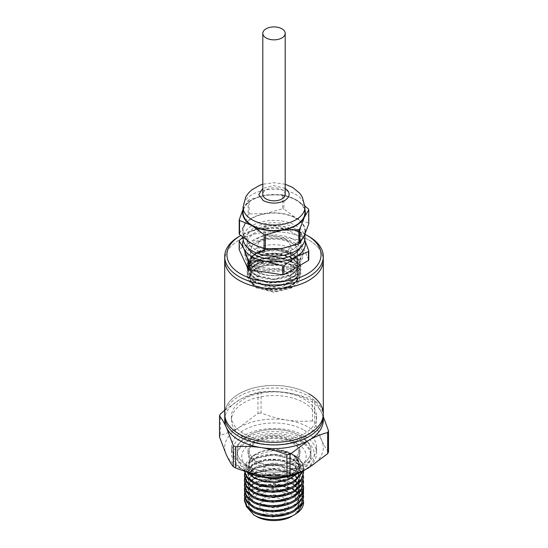 <?xml version="1.0" encoding="UTF-8"?>
<svg xmlns="http://www.w3.org/2000/svg" width="548" height="548" viewBox="0 0 548 548"><rect width="100%" height="100%" fill="white"/><g stroke="black" fill="none" stroke-linecap="round" stroke-linejoin="round"><path stroke-width="0.41" stroke-dasharray="2.74 2.06" d="M323.293 416.466A49.293 28.462 0 0 0 308.853 396.341A49.293 28.462 0 0 0 255.135 390.176A49.293 28.462 0 0 0 224.707 416.466M243.894 433.845A42.573 24.578 0 0 0 290.289 439.174A42.573 24.578 0 0 0 316.573 416.466A42.573 24.578 0 0 0 304.106 399.088A42.573 24.578 0 0 0 257.711 393.759A42.573 24.578 0 0 0 231.427 416.466A42.573 24.578 0 0 0 243.894 433.845M243.894 437.503A42.573 24.578 0 0 0 290.289 442.832A42.573 24.578 0 0 0 316.573 420.124A42.573 24.578 0 0 0 304.106 402.746A42.573 24.578 0 0 0 257.711 397.416A42.573 24.578 0 0 0 231.427 420.124A42.573 24.578 0 0 0 243.894 437.503M323.19 418.295A49.293 28.462 0 0 0 321.614 412.76A49.293 28.462 0 0 0 308.853 400.006A49.293 28.462 0 0 0 286.762 392.635A49.293 28.462 0 0 0 239.147 400.006A49.293 28.462 0 0 0 224.81 418.295M224.707 410.253L239.147 400.006C245.538 396.382 251.813 393.82 257.957 392.306A56.012 32.339 180 0 1 261.06 391.827C269.458 391.094 278.021 391.361 286.762 392.635C295.495 394.06 304.058 396.444 312.456 399.78A56.012 32.339 180 0 1 313.607 400.424A56.012 32.339 180 0 1 314.73 401.095C316.977 403.903 319.272 407.794 321.614 412.76L323.293 416.583M257.957 392.306L257.957 413.411L239.147 427.447A49.293 28.462 0 0 0 226.386 454.936A49.293 28.462 0 0 0 239.147 467.691A49.293 28.462 0 0 0 261.238 475.061A49.293 28.462 0 0 0 308.853 467.691A49.293 28.462 0 0 0 321.614 440.202L314.73 422.2L314.73 401.095M312.456 399.78L312.456 420.885A56.012 32.339 180 0 1 313.607 421.528A56.012 32.339 180 0 1 314.73 422.2M304.106 430.187A42.573 24.578 180 0 1 316.573 447.565A42.573 24.578 180 0 1 290.289 470.273A42.573 24.578 180 0 1 243.894 464.951A42.573 24.578 180 0 1 231.427 447.565A42.573 24.578 180 0 1 257.711 424.858A42.573 24.578 180 0 1 304.106 430.187M302.517 471.349A40.333 23.283 0 0 0 302.517 438.421A40.333 23.283 0 0 0 245.483 438.421A40.333 23.283 0 0 0 245.483 471.349L243.894 470.437A42.573 24.578 0 0 0 245.84 471.492M306.037 469.246A42.573 24.578 0 0 0 316.573 453.059A42.573 24.578 0 0 0 304.106 435.674A42.573 24.578 0 0 0 257.711 430.351A42.573 24.578 0 0 0 231.427 453.059A42.573 24.578 0 0 0 243.894 470.437L245.483 471.349A40.333 23.283 0 0 0 245.586 471.41M300.14 439.791A36.969 21.345 0 0 0 259.855 435.167A36.969 21.345 0 0 0 237.031 454.888A36.969 21.345 0 0 0 247.86 469.979A36.969 21.345 0 0 0 288.145 474.609A36.969 21.345 0 0 0 310.969 454.888A36.969 21.345 0 0 0 300.14 439.791M247.86 465.958A36.969 21.345 180 0 1 237.031 450.86A36.969 21.345 180 0 1 259.855 431.139A36.969 21.345 180 0 1 300.14 435.77A36.969 21.345 180 0 1 310.969 450.86A36.969 21.345 180 0 1 288.145 470.581A36.969 21.345 180 0 1 247.86 465.958M256.574 460.923A24.646 14.227 0 0 0 283.432 464.005A24.646 14.227 0 0 0 298.646 450.86A24.646 14.227 0 0 0 291.426 440.798A24.646 14.227 0 0 0 264.568 437.715A24.646 14.227 0 0 0 249.354 450.86A24.646 14.227 0 0 0 256.574 460.923M278.459 478.027A24.646 14.227 0 0 0 298.646 464.033A24.646 14.227 0 0 0 291.426 453.97A24.646 14.227 0 0 0 264.568 450.888A24.646 14.227 0 0 0 249.354 464.033A24.646 14.227 0 0 0 256.574 474.095A24.646 14.227 0 0 0 269.541 478.027M265.294 477.623A25.098 14.488 180 0 1 256.259 474.28A25.098 14.488 180 0 1 256.252 453.792A25.098 14.488 180 0 1 291.742 453.792A25.098 14.488 180 0 1 282.706 477.623M296.824 474.082L300.674 464.54L294.406 455.436L292.618 454.292C288.275 451.833 283.09 450.381 277.048 449.942C283.172 450.477 288.714 452.134 293.687 454.909L294.913 455.621A29.578 17.077 0 0 0 273.123 450.627L253.409 455.429L245.936 463.355L247.23 472.301M291.742 453.792L292.618 454.292M244.47 471.068L246.675 463.923L253.087 458.69C263.972 452.477 284.028 452.888 294.913 459.909L303.428 470.828L303.578 468.937L301.325 462.101L294.913 456.251C288.837 452.648 281.576 450.771 273.123 450.627M293.687 454.909C299.379 458.217 302.674 462.382 303.571 467.41A29.578 17.077 0 0 0 294.913 455.621M303.571 467.41L303.051 471.04M303.578 473.828L296.913 462.498L294.913 461.142C284.022 454.121 263.978 453.71 253.087 459.923L246.675 465.156L244.422 471.383M303.578 478.726L301.325 471.883L294.913 466.033C284.028 459.012 263.972 458.601 253.087 464.814L246.675 470.047L244.422 476.274M244.614 473.212L253.087 463.581C263.978 457.368 284.022 457.779 294.913 464.807L296.913 466.163L303.421 475.664M303.578 483.617L301.325 476.774L294.913 470.931C284.028 463.903 263.972 463.498 253.087 469.705L246.675 474.938L244.422 481.171M244.614 478.109L253.087 468.472C263.972 462.265 284.028 462.67 294.913 469.698L303.421 480.555M303.578 488.508L301.325 481.665L294.913 475.822C284.028 468.793 263.972 468.389 253.087 474.595L246.675 479.829L244.422 486.062M244.614 483L253.087 473.369C263.972 467.156 284.028 467.56 294.913 474.589L303.421 485.446M303.578 493.399L301.325 486.555L294.913 480.712C284.028 473.691 263.972 473.28 253.087 479.486L246.675 484.727L244.422 490.953M244.614 487.891L253.087 478.26C263.972 472.047 284.028 472.458 294.913 479.479L303.421 490.337M303.578 498.29L301.325 491.453L294.913 485.603C284.028 478.582 263.972 478.171 253.087 484.384L246.675 489.617L244.422 495.844M244.614 492.782L253.087 483.151C263.972 476.938 284.028 477.342 294.913 484.37L303.421 495.228M244.614 497.673L250.881 489.378L264.239 484.35L280.583 484.254L294.913 489.261L303.421 500.119M246.237 506.352L247.429 498.961L254.491 492.81C264.91 487.021 283.295 487.624 292.838 493.974C296.05 496.015 298.228 498.372 299.372 501.043L300.331 505.119L297.098 512.394C303.743 505.249 302.928 498.05 294.666 490.796L291.495 488.686A29.578 17.077 180 0 1 294.913 490.378A29.578 17.077 180 0 1 303.578 502.454M291.495 488.686L276.425 485.007L260.636 486.364L248.799 492.227L244.422 500.735M291.742 516.353C301.469 509.524 301.469 502.694 291.742 495.865C282.508 490.255 265.492 490.255 256.259 495.865C246.531 502.694 246.531 509.524 256.259 516.353M284.302 500.166C277.432 496.947 270.568 496.947 263.698 500.166L260.704 502.68L259.718 507.763L263.698 512.058C270.568 515.278 277.432 515.278 284.302 512.058L288.282 507.763L287.296 502.68L284.302 500.166M266.081 505.927A11.2 6.466 180 0 1 262.8 501.352A11.2 6.466 180 0 1 263.773 498.714A11.2 6.466 180 0 1 281.919 496.783A11.2 6.466 180 0 1 284.227 498.714A11.2 6.466 180 0 1 285.2 501.352A11.2 6.466 180 0 1 278.288 507.332A11.2 6.466 180 0 1 266.081 505.927M266.081 464.951C271.356 462.471 276.637 462.471 281.919 464.951L285.2 469.52L281.919 474.095C276.644 476.575 271.363 476.575 266.081 474.095L262.8 469.52L266.081 464.951M224.707 413.904A49.293 28.462 180 0 1 255.135 387.614A49.293 28.462 180 0 1 308.853 393.779A49.293 28.462 0 0 0 255.135 387.614A49.293 28.462 0 0 0 224.707 413.904M312.456 420.885C304.058 421.624 295.495 421.357 286.762 420.076A49.293 28.462 0 0 0 239.147 427.447C232.749 431.064 226.475 433.626 220.33 435.139L220.33 414.035M328.499 451.874C326.252 449.059 323.957 445.168 321.614 440.202A49.293 28.462 0 0 0 286.762 420.076C278.021 418.651 269.458 416.268 261.06 412.932L261.06 391.827M219.501 436.927A56.012 32.339 180 0 1 220.33 435.139M257.957 413.411A56.012 32.339 180 0 1 261.06 412.932M294.406 455.436L300.331 465.581L298.324 471.698L292.618 476.938L274.007 482L255.389 478.164L249.683 473.541L247.669 468.033L249.669 462.519L255.368 457.888L273.993 454.045L292.611 459.108L298.324 464.341L300.331 470.465L298.324 476.589L292.618 481.829L273.993 486.891L255.375 483.048L249.669 478.418L247.669 472.903L252.491 464.622L265.17 459.553L281.083 459.704L294.399 465.218L300.325 475.39L298.304 481.507L292.584 486.74L273.959 491.782L255.361 487.925L249.662 483.302L247.682 477.788L249.689 472.28L255.409 467.656L274.027 463.827L292.625 468.903L298.331 474.143L300.318 480.267L298.317 486.384L292.605 491.618L273.993 496.68L255.382 492.83L249.676 488.206L247.682 482.699L249.676 477.192L255.382 472.561L273.993 468.718L292.605 473.78L298.317 479.014L300.318 485.131L298.331 491.255L292.625 496.495L274.027 501.564L255.409 497.742L249.689 493.118L247.682 487.61L249.655 482.096L255.361 477.472L273.959 473.609L292.584 478.657L298.304 483.891L300.325 490.008L297.852 496.803L291.899 501.824L273.329 506.475L255.149 502.489L249.607 497.906L247.682 492.474L249.683 486.966L255.395 482.343L274.014 478.507L292.625 483.576L298.331 488.816L300.318 494.94L298.317 501.057L292.605 506.297L273.986 511.353L255.375 507.503L249.669 502.879L247.682 497.365L249.683 491.857L255.395 487.227L274.021 483.398L292.625 488.474L298.331 493.707L300.318 499.831L298.317 505.955L292.598 511.188L273.979 516.243L255.375 512.394L249.669 507.763L247.682 502.256L249.683 496.741L255.402 492.118L274.021 488.289L292.632 493.364L298.338 498.605L300.318 504.729L297.098 512.394M286.09 490.309L296.468 484.302L300.325 475.993L294.399 465.821L281.083 460.306L265.17 460.149L252.491 465.225L247.669 473.506L250.861 480.384L259.677 485.494M286.262 485.37L296.543 479.349L300.331 471.068L298.324 464.944L292.611 459.704L273.993 454.641L255.368 458.491L249.669 463.122L247.669 468.629L254.484 478.253M296.941 474.041L300.331 466.177L293.666 455.504L277.048 449.942M286.159 504.968L296.153 499.29L300.29 491.446L298.304 484.494L292.584 479.253L273.959 474.212L255.361 478.068L249.655 482.699L247.682 488.213L250.895 495.084L259.731 500.187M286.207 500.057L296.523 494.029L300.318 485.734L298.317 479.61L292.605 474.376L273.993 469.321L255.382 473.164L249.676 477.788L247.682 483.302L250.868 490.159L259.663 495.276M286.138 495.187L296.489 489.172L300.318 480.863L298.331 474.739L292.625 469.506L274.027 464.43L255.409 468.259L249.689 472.883L247.682 478.383L250.854 485.261L259.656 490.378M299.372 501.043L288.495 491.851L270.465 488.919L254.183 493.419L247.682 502.852L250.861 509.729L259.67 514.846M286.131 514.757L296.489 508.743L300.318 500.434L298.338 494.31L292.625 489.069L274.021 483.994L255.395 487.83L249.683 492.453L247.682 497.961L250.854 504.831L259.649 509.948M286.145 509.859L296.495 503.845L300.318 495.536L298.331 489.412L292.618 484.179L274.014 479.103L255.395 482.939L249.683 487.562L247.682 493.077L250.861 499.947L259.663 505.057M323.293 413.904A49.293 28.462 0 0 0 308.853 393.779M308.853 240.106A49.293 28.462 180 0 1 323.293 260.231A49.293 28.462 0 0 0 292.865 233.934A49.293 28.462 0 0 0 239.147 240.106A49.293 28.462 0 0 0 224.707 260.231A49.293 28.462 180 0 1 255.135 233.934A49.293 28.462 180 0 1 308.853 240.106M293.016 265.718A26.886 15.522 180 0 1 263.711 269.082A26.886 15.522 180 0 1 247.114 254.745A26.886 15.522 180 0 1 254.984 243.764A26.886 15.522 180 0 1 284.289 240.401A26.886 15.522 180 0 1 300.886 254.745A26.886 15.522 180 0 1 293.016 265.718M293.016 271.205A26.886 15.522 180 0 1 263.711 274.575A26.886 15.522 180 0 1 247.114 260.231A26.886 15.522 180 0 1 254.984 249.251A26.886 15.522 180 0 1 284.289 245.888A26.886 15.522 180 0 1 300.886 260.231A26.886 15.522 180 0 1 293.016 271.205M239.147 236.448A49.293 28.462 180 0 1 308.853 236.448M304.921 230.961A30.921 17.851 180 0 1 285.83 247.449A30.921 17.851 180 0 1 252.135 243.579A30.921 17.851 180 0 1 243.079 230.961A30.921 17.851 180 0 1 262.17 214.467A30.921 17.851 180 0 1 295.865 218.337A30.921 17.851 180 0 1 304.921 230.961L304.921 234.263A47.053 27.167 0 0 0 240.73 235.53A47.053 27.167 0 0 0 240.668 235.565L240.73 235.53M285.2 194.369A11.2 6.466 0 0 0 281.919 189.793A11.2 6.466 0 0 0 269.712 188.396A11.2 6.466 0 0 0 262.8 194.369M304.921 212.665A30.921 17.851 0 0 0 295.865 200.041A30.921 17.851 0 0 0 262.17 196.17A30.921 17.851 0 0 0 243.079 212.665M304.921 209.617A31.366 18.111 0 0 0 296.18 199.856L283.912 194.883A35.853 20.701 180 0 0 282.645 194.691L282.645 208.761L265.883 213.467A31.366 18.111 0 0 0 251.82 218.152A31.366 18.111 0 0 0 243.702 226.269L239.209 233.838M248.189 200.41L248.189 214.48A35.853 20.701 180 0 1 248.648 214.213A35.853 20.701 180 0 1 249.114 213.946L249.114 199.876A35.853 20.701 180 0 0 248.189 200.41L243.702 207.98A31.366 18.111 0 0 0 243.079 209.617M308.456 209.055L308.456 223.125L296.18 218.152A31.366 18.111 0 0 0 265.883 213.467L249.114 213.946M304.921 238.277A30.921 17.851 0 0 0 295.865 225.653A30.921 17.851 0 0 0 262.17 221.782A30.921 17.851 0 0 0 243.079 238.277M299.818 248.1A26.886 15.522 0 0 0 300.886 243.764A26.886 15.522 0 0 0 293.016 232.79A26.886 15.522 0 0 0 263.711 229.42A26.886 15.522 0 0 0 247.114 243.764A26.886 15.522 0 0 0 248.182 248.1M293.016 227.297A26.886 15.522 180 0 1 300.886 238.277A26.886 15.522 180 0 1 284.289 252.621A26.886 15.522 180 0 1 254.984 249.251A26.886 15.522 180 0 1 247.114 238.277A26.886 15.522 180 0 1 263.711 223.933A26.886 15.522 180 0 1 293.016 227.297M304.743 240.175A31.366 18.111 0 0 0 304.298 239.079A31.366 18.111 0 0 0 296.18 230.961A31.366 18.111 0 0 0 282.117 226.269A31.366 18.111 0 0 0 251.82 230.961A31.366 18.111 0 0 0 243.257 240.175M242.778 237.359L251.82 230.961L264.088 225.988A35.853 20.701 180 0 1 265.355 225.79L282.117 226.269L298.886 230.975A35.853 20.701 180 0 1 299.352 231.242A35.853 20.701 180 0 1 299.811 231.509L304.763 240.093M253.402 266.636A29.126 16.817 180 0 1 244.874 254.745A29.126 16.817 180 0 1 262.855 239.202A29.126 16.817 180 0 1 294.598 242.853A29.126 16.817 180 0 1 303.126 254.745A29.126 16.817 180 0 1 285.145 270.28A29.126 16.817 180 0 1 253.402 266.636M253.402 263.704A29.126 16.817 180 0 1 244.874 251.813A29.126 16.817 180 0 1 262.855 236.277A29.126 16.817 180 0 1 294.598 239.921A29.126 16.817 180 0 1 303.126 251.813A29.126 16.817 180 0 1 285.145 267.349A29.126 16.817 180 0 1 253.402 263.704M257.361 261.417A23.53 13.584 0 0 0 283.001 264.362A23.53 13.584 0 0 0 297.53 251.813A23.53 13.584 0 0 0 290.639 242.209A23.53 13.584 0 0 0 264.999 239.264A23.53 13.584 0 0 0 250.47 251.813A23.53 13.584 0 0 0 257.361 261.417M257.361 271.664A23.53 13.584 0 0 0 283.001 274.61A23.53 13.584 0 0 0 297.53 262.06A23.53 13.584 0 0 0 290.639 252.457A23.53 13.584 0 0 0 264.999 249.511A23.53 13.584 0 0 0 250.47 262.06A23.53 13.584 0 0 0 257.361 271.664M290.796 252.361A23.749 13.714 180 0 1 290.796 271.753A23.749 13.714 180 0 1 257.204 271.753A23.749 13.714 180 0 1 257.204 252.361A23.749 13.714 180 0 1 290.796 252.361L291.858 252.977L274 248.621L256.649 252.69L253.882 254.615L249.539 262.629L249.943 265.177L249.867 258.964L255.553 253.32L265.691 249.861C276.028 248.381 285.131 249.854 293.016 254.286L298.838 259.546L300.886 265.718L296.352 274.685L284.289 280.747L268.753 281.973L254.984 278.069L249.162 273.26L247.114 267.547L251.648 259.266L263.711 253.895L279.247 253.354L293.016 257.944L298.838 263.211L300.886 269.376L296.352 278.343L284.289 284.405L268.753 285.631L254.991 281.727L249.162 276.918L247.114 271.205L251.648 262.924L263.711 257.553L279.247 257.012L293.009 261.601L298.838 266.869L300.886 273.034L296.352 282.001L284.289 288.063L268.753 289.289L254.984 285.385L249.162 280.576L247.114 274.863L250.046 268.095L258.197 262.855L269.794 260.355L282.309 261.197L292.865 265.246L298.482 270.431L300.318 276.425L298.153 282.35L292.358 287.316L274 291.796L256.142 287.611C245.737 279.672 247.059 272.575 260.095 266.328C265.677 264.17 271.774 263.41 278.398 264.054C264.999 261.944 255.012 264.314 248.429 271.164A26.886 15.522 180 0 1 282.309 261.197M248.429 271.164L247.114 275.781L249.162 281.494L254.984 286.303L268.753 290.207L284.289 288.981L296.352 282.919L300.886 273.952L298.838 267.78L293.016 262.519L279.247 257.93L263.711 258.464L251.648 263.841L247.114 272.123L249.162 277.836L254.991 282.638L268.753 286.542L284.289 285.323L296.352 279.261L300.886 270.294L298.838 264.122L293.016 258.861L279.247 254.265L263.711 254.806L251.648 260.184L247.114 268.465L249.162 274.178L254.991 278.98L268.753 282.884L284.289 281.658L296.352 275.603L300.886 266.636L298.838 260.464L293.009 255.197L279.247 250.607L263.711 251.148L251.642 256.526L247.114 264.807L248.429 269.417L255.135 275.336C264.876 280.85 282.357 280.658 291.961 274.706C302.119 267.451 302.085 260.204 291.858 252.977M265.691 249.861A26.886 15.522 0 0 0 254.984 253.642A26.886 15.522 0 0 0 247.114 264.622A26.886 15.522 0 0 0 248.429 269.417M257.204 288.221C248.004 281.754 248.004 275.295 257.204 268.828C268.404 263.513 279.596 263.513 290.796 268.828L297.749 278.528L290.796 288.221L274 292.235L256.142 287.611M285.885 271.664L277.446 269.027L267.328 269.623L260.101 273.068L257.197 278.528L262.115 285.385L270.554 288.022L280.672 287.426L287.899 283.98L290.803 278.528L285.885 271.664M262.115 252.457L257.197 245.593L260.101 240.14L267.328 236.688L277.446 236.099L285.885 238.736L290.803 245.593L287.899 251.046L280.672 254.498L270.554 255.094L262.115 252.457M304.887 205.98L296.18 199.856A31.366 18.111 0 0 0 265.883 195.17A31.366 18.111 0 0 0 243.702 207.98L243.079 209.357M282.645 194.691L265.883 195.17L249.114 199.876M248.189 214.48L243.702 226.269A31.366 18.111 0 0 0 251.82 243.764A31.366 18.111 0 0 0 282.117 248.45A31.366 18.111 0 0 0 304.298 235.647A31.366 18.111 0 0 0 296.18 218.152L283.912 208.952L283.912 194.883M282.645 208.761A35.853 20.701 180 0 1 283.912 208.952M308.456 223.125A35.853 20.701 180 0 1 308.791 223.858M264.088 225.988L264.088 234.852L239.544 249.018L239.544 240.154M298.886 230.975L298.886 239.839L265.355 234.654L265.355 225.79M308.791 259.731L299.811 240.373L299.811 231.509M239.544 249.018A35.853 20.701 0 0 0 239.209 249.751M299.811 240.373A35.853 20.701 0 0 0 298.886 239.839M265.355 234.654A35.853 20.701 0 0 0 264.088 234.852M253.882 254.615L266.04 249.662L281.309 249.902L293.714 255.402L298.434 264.143L296.578 269.774L291.241 274.575L273.945 279.144L256.676 275.445L251.381 271.096L249.559 265.91L251.429 260.745L256.772 256.402L274.075 252.751L291.337 257.375L296.619 262.184L298.441 267.828L294.29 275.986L283.323 281.514L269.205 282.652L256.711 279.131L251.409 274.788L249.539 269.623L251.395 264.437L256.697 260.081L273.993 256.402L291.303 260.992L296.605 265.807L298.454 271.445L296.591 277.076L291.289 281.884L273.993 286.474L256.704 282.795L251.402 278.439L249.539 273.267L251.402 268.088L256.704 263.739L273.993 260.06L291.289 264.65L296.591 269.458L298.454 275.089L296.598 280.727L291.296 285.535L273.993 290.132L256.697 286.446L251.395 282.09L249.539 276.911L251.854 271.185L258.348 266.581L278.398 264.054M254.991 278.98L269.205 283.111L283.323 281.973L294.29 276.445L298.441 268.287L296.619 262.643L291.337 257.834L274.075 253.21L256.772 256.861L251.429 261.197L249.559 266.369L251.381 271.555L256.676 275.897L273.945 279.596L291.241 275.028L296.584 270.233L298.434 264.602L296.612 258.964L291.303 254.156L274.034 249.552L256.738 253.217L251.409 257.56L249.559 262.732L249.943 265.177M254.991 281.727L256.711 279.59L251.409 275.247L249.539 270.075L251.388 264.896L256.69 260.54L273.993 256.854L291.303 261.451L296.605 266.266L298.461 271.904L296.598 277.535L291.289 282.343L273.993 286.933L256.704 283.254L251.402 278.898L249.539 273.726L251.402 268.547L256.697 264.198L273.993 260.512L291.289 265.102L296.598 269.917L298.461 275.548L296.605 281.186L291.296 285.994L273.993 290.591L256.69 286.905L251.395 282.549L249.539 277.37L252.34 271.096L260.095 266.328M292.379 464.033A25.989 15.008 0 0 0 299.989 453.422A25.989 15.008 0 0 0 292.379 442.811A25.989 15.008 0 0 0 255.621 442.811A25.989 15.008 0 0 0 248.011 453.422A25.989 15.008 0 0 0 255.621 464.033A25.989 15.008 0 0 0 292.379 464.033M292.379 461.471A25.989 15.008 0 0 0 299.989 450.86A25.989 15.008 0 0 0 283.946 436.996A25.989 15.008 0 0 0 255.621 440.25A25.989 15.008 0 0 0 248.011 450.86A25.989 15.008 0 0 0 264.054 464.725A25.989 15.008 0 0 0 292.379 461.471M300.14 465.958A36.969 21.345 180 0 1 259.855 470.581A36.969 21.345 180 0 1 237.031 450.86A36.969 21.345 180 0 1 247.86 435.77A36.969 21.345 180 0 1 288.145 431.139A36.969 21.345 180 0 1 310.969 450.86A36.969 21.345 180 0 1 300.14 465.958M247.86 441.256A36.969 21.345 0 0 0 237.031 456.347A36.969 21.345 0 0 0 259.855 476.068A36.969 21.345 0 0 0 300.14 471.444A36.969 21.345 0 0 0 310.969 456.347A36.969 21.345 0 0 0 288.145 436.633A36.969 21.345 0 0 0 247.86 441.256M296.769 443.202A32.202 18.591 0 0 0 251.231 443.202A32.202 18.591 0 0 0 251.231 469.499A32.202 18.591 0 0 0 296.769 469.499A32.202 18.591 0 0 0 296.769 443.202M296.913 462.498L294.399 465.218L294.399 465.821L296.913 466.163M303.537 489.405L300.29 490.844L300.29 491.446L302.756 492.679M304.921 207.178A30.921 17.851 0 0 0 295.865 194.554A30.921 17.851 0 0 0 262.17 190.683A30.921 17.851 0 0 0 243.079 207.178M285.2 188.409L273.664 185.573L262.8 188.409M316.573 416.466L316.573 420.124M316.573 447.565L316.573 453.059M237.031 456.347L237.031 454.888M298.646 450.86L298.646 464.033M256.252 453.792L253.409 455.429M303.578 467.704L303.578 468.937M244.422 470.15L244.422 471.047M263.773 498.714L260.704 502.68M262.8 469.52L262.8 501.352M231.427 416.466L231.427 420.124M231.427 447.565L231.427 453.059M310.969 456.347L310.969 454.888M249.354 450.86L249.354 464.033M247.669 473.506L247.669 472.903M300.331 471.068L300.331 470.465M247.669 468.629L247.669 468.033M300.331 466.177L300.331 465.581M300.325 490.604L300.325 490.008M247.682 488.213L247.682 487.61M300.318 485.734L300.318 485.131M247.682 483.302L247.682 482.699M300.318 480.863L300.318 480.267M247.682 478.383L247.682 477.788M300.325 475.993L300.325 475.39M247.682 502.852L247.682 502.256M300.318 500.434L300.318 499.831M247.682 497.961L247.682 497.365M300.318 495.536L300.318 494.94M247.682 493.077L247.682 492.474M300.318 505.119L300.318 504.729M284.227 498.714L287.296 502.68M285.2 469.52L285.2 501.352M247.114 260.231L247.114 254.745M300.886 260.231L300.886 254.745M300.886 243.764L300.886 238.277M244.874 251.813L244.874 254.745M297.53 251.813L297.53 262.06M300.886 273.034L300.886 273.952M300.886 265.718L300.886 266.636M300.886 269.376L300.886 270.294M247.114 267.547L247.114 268.465M247.114 271.205L247.114 272.123M290.796 288.221L292.358 287.316M257.197 245.593L257.197 278.528M285.2 184.251L274 182.696L262.8 184.251M243.079 237.613L243.079 230.961M247.114 243.764L247.114 238.277M303.126 251.813L303.126 254.745M250.47 251.813L250.47 262.06M257.204 252.361L256.649 252.69M255.553 253.32L254.984 253.642M298.434 264.143L298.434 264.602M249.559 265.91L249.559 266.369M298.441 267.828L298.441 268.287M247.114 274.863L247.114 275.781M249.539 270.075L249.539 269.623M298.461 271.904L298.461 271.445M249.539 273.726L249.539 273.267M298.461 275.548L298.461 275.089M249.539 277.37L249.539 276.911M290.803 245.593L290.803 278.528M299.989 450.86L299.989 453.422M248.011 450.86L248.011 453.422"/><path stroke-width="0.82" d="M308.853 393.779A49.293 28.462 180 0 1 323.293 413.904A49.293 28.462 180 0 1 292.865 440.202A49.293 28.462 180 0 1 239.147 434.03A49.293 28.462 180 0 1 224.707 413.904A49.293 28.462 0 0 0 239.147 434.03A49.293 28.462 0 0 0 292.865 440.202A49.293 28.462 0 0 0 323.293 413.904L323.293 416.466A49.293 28.462 0 0 1 292.865 442.763A49.293 28.462 0 0 1 239.147 436.592A49.293 28.462 0 0 1 224.707 416.466L224.707 260.231A49.293 28.462 0 0 0 255.135 286.522A49.293 28.462 0 0 0 308.853 280.357A49.293 28.462 0 0 0 323.293 260.231A49.293 28.462 180 0 1 292.865 286.522A49.293 28.462 180 0 1 239.147 280.357A49.293 28.462 180 0 1 224.707 260.231L224.707 256.574A49.293 28.462 180 0 1 239.14 236.448A49.293 28.462 180 0 1 239.147 236.448L240.668 235.565A47.053 27.167 0 0 0 240.73 273.952A47.053 27.167 0 0 0 307.27 273.952A47.053 27.167 0 0 0 307.27 235.53L308.853 236.448A49.293 28.462 180 0 1 308.86 236.448A49.293 28.462 180 0 1 323.293 256.574A49.293 28.462 180 0 1 308.853 276.692A49.293 28.462 180 0 1 239.147 276.692A49.293 28.462 180 0 1 224.707 256.574M235.544 446.812L235.544 467.917A56.012 32.339 180 0 1 234.393 467.266A56.012 32.339 180 0 1 233.27 466.601L233.27 445.497A56.012 32.339 180 0 0 235.544 446.812C243.942 446.072 252.505 446.339 261.238 447.613A49.293 28.462 0 0 0 308.853 440.25A49.293 28.462 0 0 0 323.19 418.295M224.707 410.253L220.33 414.035A56.012 32.339 180 0 0 219.501 415.822L219.501 436.927L226.386 454.936C228.728 459.902 231.023 463.793 233.27 466.601M245.84 471.492A42.573 24.578 0 0 0 304.106 470.437A42.573 24.578 0 0 0 306.037 469.246M245.586 471.41A40.333 23.283 0 0 0 302.517 471.349L304.106 470.437M269.541 478.027A24.646 14.227 0 0 0 278.459 478.027M282.706 477.623A25.098 14.488 180 0 1 265.294 477.623M247.23 472.301L254.08 478.041L264.568 481.487L276.74 481.987L288.248 479.377L296.824 474.082M303.051 471.04L294.913 480.391C284.028 487.419 263.972 487.823 253.087 481.617L247.004 476.801L244.47 471.068M244.422 471.047L246.675 477.616L253.087 482.85C263.972 489.056 284.028 488.652 294.913 481.624L303.407 470.835L303.578 472.595L301.325 479.438L294.913 485.281C284.022 492.31 263.978 492.714 253.087 486.508L246.675 481.274L244.422 475.041L244.614 473.212M253.087 487.734C263.972 493.954 284.028 493.543 294.913 486.514L301.325 480.671L303.578 472.595M303.421 475.664L303.578 477.493L301.325 484.329L294.913 490.172C284.028 497.2 263.972 497.605 253.087 491.398L246.675 486.165L244.422 479.938L244.614 478.109M253.087 492.631C263.972 498.844 284.028 498.433 294.913 491.405L301.325 485.562L303.578 477.493M303.421 480.555L303.578 482.384L301.325 489.22L294.913 495.07C284.028 502.091 263.972 502.502 253.087 496.289L246.675 491.056L244.422 484.829L244.614 483M244.422 484.829L244.422 486.062L246.675 492.289L253.087 497.522C263.972 503.735 284.028 503.331 294.913 496.296L301.325 490.453L303.578 482.384M303.421 485.446L303.578 487.275L301.325 494.111L294.913 499.961C284.028 506.982 263.972 507.393 253.087 501.18L246.675 495.947L244.422 489.72L244.614 487.891M253.087 502.413C263.972 508.626 284.028 508.215 294.913 501.194C300.188 497.879 303.065 493.954 303.537 489.405L303.578 487.275M303.421 490.337L303.537 493.07C303.065 497.611 300.188 501.536 294.913 504.852C284.028 511.88 263.972 512.284 253.087 506.078L246.675 500.838L244.422 494.611L244.614 492.782M253.087 507.304C263.972 513.517 284.028 513.113 294.913 506.085L301.325 500.242L303.578 492.166M303.421 495.228L303.578 497.057L301.325 503.9L294.913 509.743C284.028 516.771 263.972 517.175 253.087 510.969L246.675 505.736L244.422 499.502L244.614 497.673M253.087 512.195C263.972 518.408 284.028 518.004 294.913 510.976L301.325 505.133L303.578 497.057M244.422 475.041L244.422 476.274L246.662 482.487L253.039 487.713M244.422 479.938L244.422 481.171L246.662 487.378L253.039 492.604M244.422 489.72L244.422 490.953L246.662 497.166L253.039 502.386M244.422 494.611L244.422 495.844L246.662 502.057L253.039 507.284M244.422 499.502L244.422 500.735L246.655 506.941L253.018 512.161M303.421 500.119L303.578 502.454A29.578 17.077 180 0 1 297.619 512.729L294.851 514.565C283.727 521.292 264.061 521.21 253.82 514.949L246.237 506.352M291.742 516.353C282.508 521.97 265.492 521.97 256.259 516.353L253.957 515.031M224.81 418.295A49.293 28.462 0 0 0 226.386 427.495A49.293 28.462 0 0 0 261.238 447.613C269.979 449.045 278.542 451.422 286.94 454.758A56.012 32.339 180 0 0 290.043 454.278L308.853 440.25C315.251 436.633 321.525 434.071 327.67 432.557A56.012 32.339 180 0 0 328.499 430.769L323.293 416.583M219.501 415.822C221.748 418.631 224.043 422.522 226.386 427.495L233.27 445.497M290.043 454.278L290.043 475.383C296.187 473.876 302.462 471.307 308.853 467.691L327.67 453.662L327.67 432.557M235.544 467.917C243.942 471.253 252.505 473.63 261.238 475.061C269.979 476.335 278.542 476.602 286.94 475.863L286.94 454.758M328.499 430.769L328.499 451.874A56.012 32.339 0 0 1 327.67 453.662M290.043 475.383A56.012 32.339 180 0 1 286.94 475.863M303.578 501.947L297.619 512.736M259.677 485.494L272.808 487.515L286.262 485.37M254.484 478.253L264.684 481.898L276.932 482.418L288.529 479.623L296.941 474.041M259.731 500.187L272.801 502.187L286.207 500.057M259.663 495.276L272.726 497.296L286.138 495.187M259.656 490.378L272.699 492.405L286.09 490.309M259.67 514.846L272.733 516.867L286.131 514.757M259.649 509.948L272.726 511.969L286.145 509.859M259.663 505.057L272.74 507.078L286.159 504.968M308.86 236.448L307.27 235.53A47.053 27.167 0 0 0 304.921 234.263L304.921 238.277A30.921 17.851 0 0 1 285.83 254.772A30.921 17.851 0 0 1 252.135 250.902A30.921 17.851 0 0 1 243.079 238.277L243.079 237.613M262.8 33.373L262.8 194.369A11.2 6.466 0 0 0 266.081 198.945A11.2 6.466 0 0 0 278.288 200.342A11.2 6.466 0 0 0 285.2 194.369L285.2 33.373A11.2 6.466 180 0 1 278.288 39.353A11.2 6.466 180 0 1 266.081 37.949A11.2 6.466 180 0 1 262.8 33.373A11.2 6.466 180 0 1 269.712 27.4A11.2 6.466 180 0 1 281.919 28.804A11.2 6.466 180 0 1 285.2 33.373M262.8 184.251L259.8 185.265L251.635 189.951L248.566 192.917L245.792 196.848L243.079 207.178L243.079 212.665A30.921 17.851 0 0 0 252.135 225.29A30.921 17.851 0 0 0 285.83 229.16A30.921 17.851 0 0 0 304.921 212.665L304.921 207.178L302.325 197.061L299.797 193.348L292.618 187.375L285.2 184.251M248.182 248.1A26.886 15.522 0 0 0 254.984 254.745A26.886 15.522 0 0 0 299.818 248.1M242.778 237.359L239.544 240.154A35.853 20.701 180 0 0 239.209 240.887L239.209 249.751L248.189 269.109A35.853 20.701 0 0 0 248.648 269.376A35.853 20.701 0 0 0 249.114 269.643L282.645 274.829L282.645 265.965A35.853 20.701 180 0 0 283.912 265.766L296.18 256.574A31.366 18.111 0 0 0 304.743 240.175M243.257 240.175A31.366 18.111 0 0 0 243.702 248.45A31.366 18.111 0 0 0 265.883 261.259L249.114 260.779A35.853 20.701 180 0 1 248.648 260.512A35.853 20.701 180 0 1 248.189 260.245L248.189 269.109M243.079 209.617A31.366 18.111 0 0 0 251.82 225.468A31.366 18.111 0 0 0 282.117 230.16A31.366 18.111 0 0 0 304.298 217.351A31.366 18.111 0 0 0 304.921 209.617M304.887 205.98L308.456 209.055A35.853 20.701 180 0 1 308.791 209.788L304.298 217.351L299.811 229.146A35.853 20.701 180 0 1 298.886 229.674L282.117 230.16L265.355 234.866A35.853 20.701 180 0 1 264.088 234.667L251.82 225.468L239.544 220.495A35.853 20.701 180 0 1 239.209 219.769L243.079 209.357M239.544 220.495L239.544 234.565L251.82 243.764L264.088 248.737L264.088 234.667M239.544 234.565A35.853 20.701 180 0 1 239.209 233.838L239.209 219.769M299.811 229.146L299.811 243.209L304.298 235.647L308.791 223.858L308.791 209.788M265.355 234.866L265.355 248.936L282.117 248.45L298.886 243.744L298.886 229.674M264.088 248.737A35.853 20.701 0 0 0 265.355 248.936M299.811 243.209A35.853 20.701 180 0 1 298.886 243.744M282.645 265.965L265.883 261.259A31.366 18.111 0 0 0 296.18 256.574L308.456 251.601A35.853 20.701 180 0 0 308.791 250.868L304.763 240.093M239.209 240.887L243.702 248.45L248.189 260.245M308.791 250.868L308.791 259.731A35.853 20.701 0 0 1 308.456 260.464L308.456 251.601M283.912 265.766L283.912 274.63L308.456 260.464M249.114 260.779L249.114 269.643M282.645 274.829A35.853 20.701 0 0 0 283.912 274.63M302.756 492.679L303.537 493.07M243.079 207.178A30.921 17.851 0 0 0 252.135 219.796A30.921 17.851 0 0 0 285.83 223.666A30.921 17.851 0 0 0 304.921 207.178M262.8 188.409L258.766 194.561L263.225 200.589C270.411 203.959 277.589 203.959 284.775 200.589C290.611 196.444 290.611 192.293 284.775 188.149M323.293 413.904L323.293 256.574"/></g></svg>
